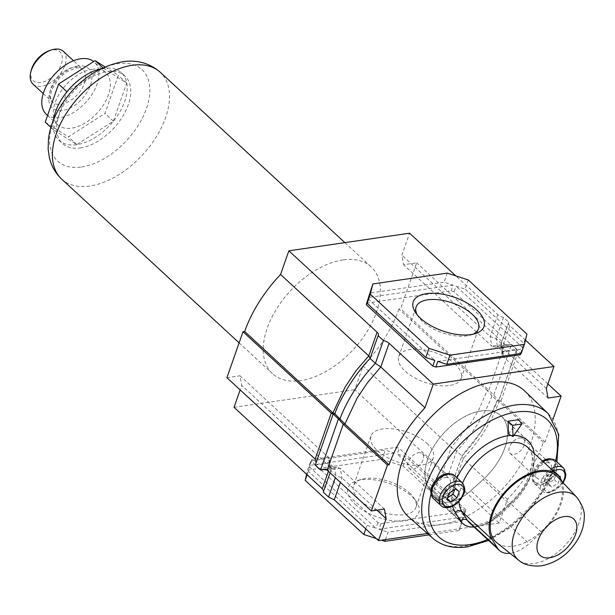<?xml version="1.0" encoding="UTF-8"?>
<svg xmlns="http://www.w3.org/2000/svg" width="615" height="615" viewBox="0 0 615 615"><rect width="100%" height="100%" fill="white"/><g stroke="black" fill="none" stroke-linecap="round" stroke-linejoin="round"><path stroke-width="0.46" stroke-dasharray="3.08 2.31" d="M355.278 504.4A37.484 17.827 19.3 0 0 401.779 521.143A37.484 17.827 19.3 0 0 416.386 501.617A37.484 17.827 19.3 0 0 411.604 496.19A37.484 17.827 19.3 0 0 356.869 480.776A37.484 17.827 19.3 0 0 355.278 504.4M409.552 492.969A33.018 15.706 -160.7 0 1 413.764 497.758A33.018 15.706 -160.7 0 1 415.901 507.506A33.018 15.706 -160.7 0 1 392.593 514.563A33.018 15.706 -160.7 0 1 359.929 500.21A33.018 15.706 -160.7 0 1 353.571 485.673A33.018 15.706 -160.7 0 1 361.328 479.393A33.018 15.706 -160.7 0 1 409.552 492.969M417.193 314.819A33.018 15.706 19.3 0 0 418.315 316.679A33.018 15.706 19.3 0 0 422.52 321.461A33.018 15.706 19.3 0 0 470.744 335.044A33.018 15.706 19.3 0 0 472.781 334.283M454.762 363.865A33.018 15.706 -160.7 0 1 461.112 378.402A33.018 15.706 -160.7 0 1 437.803 385.459A33.018 15.706 -160.7 0 1 405.139 371.106A33.018 15.706 -160.7 0 1 398.789 356.569A33.018 15.706 -160.7 0 1 422.098 349.52A33.018 15.706 -160.7 0 1 454.762 363.865M426.933 443.33A33.018 15.706 -160.7 0 1 433.291 457.86A33.018 15.706 -160.7 0 1 409.974 464.917A33.018 15.706 -160.7 0 1 377.31 450.564A33.018 15.706 -160.7 0 1 370.96 436.035A33.018 15.706 -160.7 0 1 394.269 428.978A33.018 15.706 -160.7 0 1 426.933 443.33M333.153 414.018L315.257 465.14L329.317 463.087L330.732 470.921L331.193 468.845L329.963 466.793L241.733 385.367L240.15 389.895M325.397 469.314L334.598 467.969L329.317 463.087L329.548 459.736L328.233 457.206L239.996 375.78L241.733 385.367M226.92 377.687L239.996 375.78M547.896 383.914L516.915 355.324L516.269 350.565L516.823 349.297L511.534 344.415L508.943 345.161L504.923 344.254L488.84 390.194L498.919 400.419L497.243 400.665L491.954 395.783C486.957 410.789 471.644 435.843 456.676 451.087L451.287 447.451L442.992 471.144L354.755 389.718L363.05 366.033L451.287 447.451L470.506 423.381C469.875 425.242 481.499 405.247 480.13 406.876L487.165 390.44L398.927 309.014L400.603 308.768L416.693 262.836L403.617 264.742L401.887 255.148L409.567 233.2M363.05 366.033A107.986 63.929 132.7 0 0 398.927 309.014M546.312 388.434L502.109 347.644L500.879 345.584L501.34 343.516L496.059 338.634L490.117 336.574L401.887 255.148M525.448 340.141L509.797 325.689A6.696 3.183 -160.7 0 1 508.505 322.744A6.696 3.183 -160.7 0 1 508.79 322.252L503.501 317.378A6.696 3.183 -160.7 0 1 497.804 314.626L455.83 275.889M497.804 314.626L490.117 336.574L491.846 346.168L403.617 264.742M503.501 317.378L496.059 338.634L497.474 346.468L495.406 347.137L491.846 346.168L504.923 344.254L416.693 262.836M508.79 322.252L501.34 343.516L502.755 351.342L497.474 346.468L511.534 344.415L493.63 395.537L491.954 395.783L487.165 390.44L488.84 390.194L400.603 308.768M234.046 407.322L354.755 389.718M552.97 419.399L545.036 442.054L543.36 442.3A107.986 63.929 -47.3 0 1 507.483 499.311L499.188 523.004L427.394 533.474M543.36 442.3L499.157 401.503L492.123 417.946L482.498 434.444L472.627 447.858L463.28 458.521L454.985 482.206L499.188 523.004M507.483 499.311L463.28 458.521L461.965 455.961L453.693 479.262A6.696 3.183 19.3 0 0 454.985 482.206M323.282 492.177L323.651 491.131M442.992 471.144A6.696 3.183 19.3 0 0 448.689 473.896L453.978 478.77A6.696 3.183 19.3 0 0 453.693 479.262M465.855 509.797L399.266 448.343L396.252 447.359L311.759 459.682L311.405 461.158L377.994 522.604L381.016 523.588L465.501 511.273L465.855 509.797L463.864 515.485L464.932 511.096L406.261 456.953L397.275 454.031L399.266 448.343M376.949 510.158L341.955 477.863L336.013 475.795L330.732 470.921L330.047 472.858M384.429 509.066L340.226 468.269L336.666 467.3L334.598 467.969L336.013 475.795L335.336 477.732M366.571 303.164L451.064 290.849L454.078 291.825L520.667 353.279L520.313 354.755M548.042 398.028L503.839 357.23L516.915 355.324L500.833 401.264L499.157 401.503L497.243 400.665C492.238 415.663 476.925 440.717 461.965 455.961L453.978 478.77M545.036 442.054L500.833 401.264L499.026 400.034L497.243 400.665M468.253 279.933L465.055 289.065L456.069 286.144L454.078 291.825M451.064 290.849L453.055 285.16L444.068 282.239L369.63 293.094M447.266 273.106L444.068 282.239M526.924 334.076L523.726 343.208L465.055 289.065M520.667 353.279L523.726 343.208M521.236 353.456L522.304 349.066L520.744 353.525M522.658 347.59L456.069 286.144M437.819 361.389L522.304 349.066M368.208 298.952L434.797 360.405M453.055 285.16L368.562 297.476M428.993 534.889L459.244 530.476L461.734 520.229L403.063 466.085L382.076 459.259L307.638 470.114L306.624 474.296M376.242 538.548L381.308 540.193M309.414 466.846L376.003 528.293L367.017 525.371L308.346 471.228L311.405 461.158M403.063 466.085L406.261 456.953M382.076 459.259L385.274 450.126L310.836 460.981L309.768 465.371L311.759 459.682M396.252 447.359L394.261 453.047L385.274 450.126M461.734 520.229L464.932 511.096M459.244 530.476L465.501 511.273M385.413 539.593L388.004 532.198L462.442 521.343M365.787 528.892L367.017 525.371M381.016 523.588L379.025 529.277L388.004 532.198M377.994 522.604L376.003 528.293M307.116 474.749L308.346 471.228M307.638 470.114L310.836 460.981M394.261 453.047L309.768 465.371M379.025 529.277L463.51 516.954M463.864 515.485L397.275 454.031M500.879 345.584L502.524 354.701L502.755 351.342L516.823 349.297L498.919 400.419M502.524 354.701L503.839 357.23L502.109 347.644L509.797 325.689M448.689 473.896L456.676 451.087L461.965 455.961M370.307 357.907L370.107 358.468M334.829 413.772L334.076 413.887M315.803 463.871L316.125 462.649M80.373 147.938A45.964 27.206 132.7 0 0 122.416 116.842A45.964 27.206 132.7 0 0 124.906 76.006A45.964 27.206 132.7 0 0 107.095 71.624A45.964 27.206 132.7 0 0 65.052 102.728A45.964 27.206 132.7 0 0 62.569 143.556A45.964 27.206 132.7 0 0 80.373 147.938M342.939 259.914A72.685 43.035 132.7 0 0 276.443 309.099A72.685 43.035 132.7 0 0 272.514 373.674A72.685 43.035 132.7 0 0 300.674 380.608A72.685 43.035 132.7 0 0 367.17 331.424A72.685 43.035 132.7 0 0 371.106 266.841A72.685 43.035 132.7 0 0 342.939 259.914M53.52 119.91A45.964 27.206 132.7 0 0 58.994 140.266A45.964 27.206 132.7 0 0 76.806 144.648A45.964 27.206 132.7 0 0 118.849 113.544A45.964 27.206 132.7 0 0 121.34 72.716A45.964 27.206 132.7 0 0 103.528 68.334A45.964 27.206 132.7 0 0 100.606 68.888M31.25 70.248A19.634 11.623 132.7 0 0 40.851 82.548A19.634 11.623 132.7 0 0 61.316 64.098A19.634 11.623 132.7 0 0 52.267 49.946A19.634 11.623 132.7 0 0 49.323 50.668M33.018 84.109A22.309 13.207 132.7 0 0 41.659 86.238A22.309 13.207 132.7 0 0 62.069 71.14A22.309 13.207 132.7 0 0 63.276 51.314M92.081 69.318A35.455 20.987 -47.3 0 1 105.818 72.693A35.455 20.987 -47.3 0 1 103.904 104.189A35.455 20.987 -47.3 0 1 71.471 128.181A35.455 20.987 -47.3 0 1 57.733 124.799A35.455 20.987 -47.3 0 1 59.655 93.303A35.455 20.987 -47.3 0 1 92.081 69.318M46.302 114.252A35.455 20.987 132.7 0 0 60.039 117.634A35.455 20.987 132.7 0 0 92.473 93.641A35.455 20.987 132.7 0 0 94.387 62.146A35.455 20.987 132.7 0 0 93.695 61.554M103.512 68.38L126.713 83.079L113.368 121.186L76.821 144.602L53.62 129.903L66.966 91.789L103.512 68.38L102.866 67.788M45.233 122.154L68.434 136.853L104.973 113.444L118.318 75.338L104.934 66.858M126.713 83.079L118.318 75.338M113.368 121.186L104.973 113.444M76.821 144.602L68.434 136.853M53.62 129.903L50.884 127.374M457.022 477.847A51.329 30.389 132.7 0 0 452.586 506.145A51.283 30.366 -47.3 0 1 457.037 477.87M428.301 487.48A51.329 30.389 -47.3 0 1 436.404 442.293A51.329 30.389 -47.3 0 1 481.161 410.928A51.329 30.389 -47.3 0 1 501.048 415.825A51.329 30.389 -47.3 0 1 483.213 479.469L470.759 490.785A34.617 20.495 -47.3 0 1 435.843 498.742A34.617 20.495 -47.3 0 1 433.736 496.19L428.301 487.48L455.146 512.257M543.191 461.711A15.621 9.248 132.7 0 0 534.404 483.644A15.621 9.248 132.7 0 0 540.462 485.135A15.621 9.248 132.7 0 0 554.745 474.565A15.621 9.248 132.7 0 0 555.591 460.689M433.229 498.396A15.621 9.248 132.7 0 0 439.279 499.887A15.621 9.248 132.7 0 0 453.562 489.317A15.621 9.248 132.7 0 0 454.408 475.441M549.218 460.128A14.499 8.587 132.7 0 0 535.949 469.937A14.499 8.587 132.7 0 0 535.165 482.821A14.499 8.587 132.7 0 0 540.785 484.205A14.499 8.587 132.7 0 0 554.054 474.396A14.499 8.587 132.7 0 0 554.838 461.511A14.499 8.587 132.7 0 0 549.218 460.128M542.407 460.989A14.499 8.587 132.7 0 0 533.843 481.607A14.499 8.587 132.7 0 0 539.463 482.983A14.499 8.587 132.7 0 0 550.448 476.256A79.827 47.255 132.7 0 0 555.091 462.98A14.499 8.587 132.7 0 0 553.515 460.289A14.499 8.587 132.7 0 0 551.386 459.098M448.035 474.88A14.499 8.587 132.7 0 0 434.767 484.689A14.499 8.587 132.7 0 0 433.982 497.573A14.499 8.587 132.7 0 0 439.602 498.957A14.499 8.587 132.7 0 0 452.871 489.148A14.499 8.587 132.7 0 0 453.655 476.264A14.499 8.587 132.7 0 0 448.035 474.88M431.3 494.329A14.499 8.587 132.7 0 0 432.66 496.359A14.499 8.587 132.7 0 0 438.28 497.743A14.499 8.587 132.7 0 0 451.548 487.926A14.499 8.587 132.7 0 0 452.332 475.041A14.499 8.587 132.7 0 0 450.203 473.85M435.727 480.392A79.827 47.255 132.7 0 0 431.077 493.661M546.543 462.757A9.863 5.835 -47.3 0 1 550.364 463.702A9.863 5.835 -47.3 0 1 549.833 472.458A9.863 5.835 -47.3 0 1 540.808 479.131A9.863 5.835 -47.3 0 1 536.987 478.193A9.863 5.835 -47.3 0 1 537.525 469.43A9.863 5.835 -47.3 0 1 546.543 462.757M519.69 437.98A9.863 5.835 -47.3 0 1 523.511 438.918A9.863 5.835 -47.3 0 1 522.981 447.682A9.863 5.835 -47.3 0 1 513.963 454.354A9.863 5.835 -47.3 0 1 510.143 453.416A9.863 5.835 -47.3 0 1 510.673 444.653A9.863 5.835 -47.3 0 1 519.69 437.98M445.36 477.517A9.863 5.835 -47.3 0 1 449.181 478.455A9.863 5.835 -47.3 0 1 448.65 487.211A9.863 5.835 -47.3 0 1 439.633 493.883A9.863 5.835 -47.3 0 1 435.812 492.946A9.863 5.835 -47.3 0 1 436.343 484.19A9.863 5.835 -47.3 0 1 445.36 477.517M418.515 452.732A9.863 5.835 -47.3 0 1 422.336 453.678A9.863 5.835 -47.3 0 1 421.798 462.434A9.863 5.835 -47.3 0 1 412.78 469.107A9.863 5.835 -47.3 0 1 408.96 468.169A9.863 5.835 -47.3 0 1 409.49 459.405A9.863 5.835 -47.3 0 1 418.515 452.732M524.779 391.063A85.631 50.691 -47.3 0 1 519.398 467.146A85.631 50.691 -47.3 0 1 441.339 524.633A85.631 50.691 -47.3 0 1 408.644 516.908M474.08 527.032A34.617 20.495 132.7 0 0 497.612 515.57L510.058 504.254A51.329 30.389 132.7 0 0 534.151 453.378M513.886 435.351A51.329 30.389 132.7 0 0 510.934 435.405M508.574 434.098L518.676 419.676M487.595 539.501A79.827 47.255 132.7 0 0 550.448 476.256A14.499 8.587 132.7 0 0 555.091 462.98A79.827 47.255 132.7 0 0 555.645 460.743M557.505 474.926L556.498 474.288L550.34 478.224L548.096 484.643L552.001 487.118L558.159 483.175L560.034 477.817M552.531 470.629L546.381 474.572L544.129 480.984L548.034 483.459L554.192 479.516L556.437 473.104L552.531 470.629L556.498 474.288M556.437 473.104L560.403 476.763M554.192 479.516L558.159 483.175M548.034 483.459L552.001 487.118M544.129 480.984L548.096 484.643M546.381 474.572L550.34 478.224M454.708 489.432L455.254 487.856L451.349 485.381L455.315 489.04M455.254 487.856L459.221 491.516M451.349 485.381L445.199 489.325L442.954 495.736L446.859 498.212L447.466 497.827M442.954 495.736L446.913 499.395M445.199 489.325L449.158 492.984M481.145 410.966A51.283 30.366 -47.3 0 1 501.017 415.855A51.283 30.366 -47.3 0 1 483.198 479.454L470.744 490.762A34.571 20.464 -47.3 0 1 435.874 498.711A34.571 20.464 -47.3 0 1 433.767 496.159L428.332 487.449A51.283 30.366 -47.3 0 1 436.435 442.3A51.283 30.366 -47.3 0 1 481.145 410.966M510.988 435.435A51.283 30.366 -47.3 0 1 513.863 435.389M534.112 453.332A51.283 30.366 -47.3 0 1 510.043 504.231L497.596 515.547A34.571 20.464 -47.3 0 1 476.118 526.786A34.571 20.464 -47.3 0 1 474.042 526.994M557.49 476.817A44.826 26.537 -47.3 0 1 553.815 516.631A44.826 26.537 -47.3 0 1 513.279 546.205A44.826 26.537 -47.3 0 1 496.743 542.645M562.018 481.614A46.187 27.344 -47.3 0 1 541.584 532.313L529.138 543.629A29.466 17.443 132.7 0 1 510.05 553.308M315.157 459.113L328.233 457.206L329.963 466.793L328.379 471.313M327.149 470.175L340.226 468.269L341.955 477.863L340.372 482.383M81.664 166.972A62.2 36.823 132.7 0 0 146.485 108.517A62.2 36.823 132.7 0 0 117.826 63.691A62.2 36.823 132.7 0 0 53.005 122.147A62.2 36.823 132.7 0 0 81.664 166.972M61.654 179.088A72.685 43.035 132.7 0 0 89.821 186.022A72.685 43.035 132.7 0 0 156.318 136.83A72.685 43.035 132.7 0 0 160.246 72.255M61.216 104.281A22.309 13.207 132.7 0 0 81.626 89.183A22.309 13.207 132.7 0 0 82.833 69.364A22.309 13.207 132.7 0 0 74.192 67.235A22.309 13.207 132.7 0 0 53.782 82.333A22.309 13.207 132.7 0 0 52.575 102.159A22.309 13.207 132.7 0 0 61.216 104.281M78.128 65.974A26.776 15.852 132.7 0 0 50.23 91.135A26.776 15.852 132.7 0 0 62.561 110.423A26.776 15.852 132.7 0 0 90.467 85.262A26.776 15.852 132.7 0 0 78.128 65.974M563.517 468.007A15.621 9.248 -47.3 0 1 562.671 481.883A15.621 9.248 -47.3 0 1 548.388 492.446A15.621 9.248 -47.3 0 1 542.338 490.962A15.621 9.248 -47.3 0 1 551.117 469.03M553.523 471.251A13.384 7.926 132.7 0 0 543.583 484.543A13.384 7.926 132.7 0 0 550.356 491.816A13.384 7.926 132.7 0 0 562.794 482.437M462.334 482.76A15.621 9.248 -47.3 0 1 461.496 496.636A15.621 9.248 -47.3 0 1 447.205 507.206A15.621 9.248 -47.3 0 1 441.155 505.715M548.18 413.618A84.924 50.276 -47.3 0 1 542.837 489.071A84.924 50.276 -47.3 0 1 465.432 546.089A84.924 50.276 -47.3 0 1 433.006 538.425M497.596 515.547L470.744 490.762L497.612 515.57A5.097 0.607 47.7 0 1 497.189 514.555C490.693 520.275 484.428 523.596 478.401 524.526C473.957 524.987 470.89 524.318 469.207 522.527A29.466 17.443 132.7 0 0 480.623 525.333A29.466 17.443 132.7 0 0 498.934 515.754L511.38 504.438A5.097 0.607 -132.3 0 0 509.635 503.239A5.097 0.607 -132.3 0 0 510.043 504.231L483.198 479.454L510.058 504.254M433.736 496.19L460.581 520.966M576.578 497.051A42.896 25.392 -47.3 0 1 573.057 535.15A42.896 25.392 -47.3 0 1 534.274 563.455A42.896 25.392 -47.3 0 1 518.445 560.042M541.584 532.313L511.38 504.438A46.187 27.344 132.7 0 0 527.432 447.166C538.025 454.447 531.053 484.858 509.635 503.239L497.189 514.555A5.097 0.607 47.7 0 1 498.934 515.754L529.138 543.629M462.611 483.029A46.187 27.344 132.7 0 0 458.944 501.41M433.767 496.159L460.497 520.828M428.332 487.449L455.062 512.118M413.764 497.758L416.386 501.617M470.744 335.044L475.203 333.661M461.112 378.402L478.501 328.756M433.291 457.86L415.901 507.506M370.96 436.035L353.571 485.673M398.789 356.569L416.171 306.931M418.315 316.679L415.686 312.82M361.328 479.393L356.869 480.776M516.269 350.565L498.911 400.134M495.406 347.137L508.943 345.161M500.987 344.216L508.505 322.744M497.228 400.38L490.885 414.933L481.184 431.645L461.865 456.046M370.299 358.245L378.379 335.175M370.207 358.391L357.607 373.305L349.174 385.428L339.449 403.079L334.844 414.056M334.721 414.156L333.046 414.402M323.129 469.276L336.666 467.3M329.548 459.736L331.193 468.845M331.085 470.221L323.567 491.693M239.12 342.863L272.514 373.674M58.994 140.266L62.569 143.556M121.34 72.716L124.906 76.006M344.877 242.633L371.106 266.841M43.227 93.534L52.575 102.159C49.984 99.784 49.93 95.248 52.421 88.552L59.386 77.982L66.366 72.009L76.129 67.95C80.073 67.788 82.31 68.257 82.833 69.364L73.493 60.739M105.818 72.693L94.387 62.146M57.733 124.799L47.586 115.436M534.404 483.644L542.338 490.962C543.56 492.407 545.905 493.022 549.356 492.807L563.132 482.79M535.165 482.821L533.843 481.607M433.982 497.573L432.66 496.359M523.511 438.918L550.364 463.702M422.336 453.678L449.181 478.455M408.96 468.169L435.812 492.946M510.143 453.416L536.987 478.193M488.671 540.493L511.127 526.947L531.352 507.905L547.189 485.427L556.898 461.896M453.655 476.264L452.332 475.041M554.838 461.511L553.515 460.289M501.048 415.825L527.901 440.601M435.843 498.742L462.695 523.519M501.017 415.855L526.94 439.771M435.874 498.711L461.957 522.781"/><path stroke-width="0.92" d="M476.794 310.037A37.484 17.827 -160.7 0 1 475.203 333.661A37.484 17.827 -160.7 0 1 420.468 318.247A37.484 17.827 -160.7 0 1 415.686 312.82A37.484 17.827 -160.7 0 1 430.292 293.293A37.484 17.827 -160.7 0 1 476.794 310.037M472.781 334.283A33.018 15.706 19.3 0 0 478.501 328.756A33.018 15.706 19.3 0 0 472.151 314.227A33.018 15.706 19.3 0 0 439.479 299.874A33.018 15.706 19.3 0 0 416.171 306.931A33.018 15.706 19.3 0 0 417.193 314.819M240.15 389.895L234.046 407.322L322.275 488.74L323.651 491.131M315.157 459.113L226.92 377.687L243.01 331.746L331.239 413.172L315.157 459.113L316.125 462.649M455.83 275.889L409.567 233.2L288.858 250.805L280.563 274.49L368.792 355.916L356 370.776L345.153 387.012L332.915 412.926L244.685 331.508L243.01 331.746M280.563 274.49A107.986 63.929 132.7 0 0 244.685 331.508M427.394 533.474L378.471 540.6L386.159 518.653L384.429 509.066L371.352 510.973L387.435 465.032L389.111 464.786A107.986 63.929 -47.3 0 1 424.988 407.776L433.283 384.083L389.08 343.293A6.696 3.183 -160.7 0 0 383.383 340.541L378.094 335.667A6.696 3.183 -160.7 0 0 378.379 335.175A6.696 3.183 -160.7 0 0 377.087 332.223L288.858 250.805M424.988 407.776L380.785 366.978L367.363 382.868L357.146 398.074L344.907 423.996L334.829 413.772L332.915 412.926L331.239 413.172L333.153 414.018L315.257 465.14L320.538 470.021L325.397 469.314M524.434 344.323L526.924 334.076L468.253 279.933L447.266 273.106L372.828 283.961L370.338 294.208L429.009 348.351L449.996 355.178L524.434 344.323L521.236 353.456L446.798 364.311L449.996 355.178M433.283 384.083L554 366.486L546.312 388.434L548.042 398.028L561.118 396.114L552.97 419.399M378.471 540.6L334.268 499.81L328.571 497.058L323.282 492.177L330.047 472.858M386.159 518.653L376.949 510.158M371.352 510.973L327.149 470.175L323.129 469.276L320.538 470.021L338.442 418.9L333.153 414.018L334.829 413.772C339.949 398.797 355.086 373.597 370.107 358.468L378.094 335.667M387.435 465.032L343.232 424.242L338.442 418.9L340.118 418.654C345.238 403.678 360.367 378.471 375.396 363.35L380.785 366.978L389.08 343.293M389.111 464.786L344.907 423.996L343.232 424.242L327.149 470.175M554 366.486L525.448 340.141M520.744 353.525L520.313 354.755L435.827 367.07L432.806 366.094L366.217 304.64L372.828 283.961M561.118 396.114L547.896 383.914M435.827 367.07L437.819 361.389L446.798 364.311M429.009 348.351L425.811 357.484L434.797 360.405L432.806 366.094M370.338 294.208L367.14 303.341L425.811 357.484M366.217 304.64L368.208 298.952L367.14 303.341M381.308 540.193L384.806 541.331L428.993 534.889M306.624 474.296L305.148 480.361L363.819 534.504L376.242 538.548M384.806 541.331L385.413 539.593M363.819 534.504L365.787 528.892M305.148 480.361L307.116 474.749M377.087 332.223L368.792 355.916L370.107 358.468L375.396 363.35L383.383 340.541M335.336 477.732L328.571 497.058M100.606 68.888A45.964 27.206 132.7 0 0 53.52 119.91M73.493 60.739L63.276 51.314A22.309 13.207 132.7 0 0 54.635 49.192A22.309 13.207 132.7 0 0 51.283 50.007A22.309 13.207 132.7 0 0 30.75 72.255A22.309 13.207 132.7 0 0 33.018 84.109L43.227 93.534M93.695 61.554A35.455 20.987 132.7 0 0 80.657 58.763A35.455 20.987 132.7 0 0 48.224 82.756A35.455 20.987 132.7 0 0 46.302 114.252L47.586 115.436M104.934 66.858L95.125 60.639L58.579 84.047L45.233 122.154L50.884 127.374M102.866 67.788L95.125 60.639M66.943 91.766L58.579 84.047M51.283 50.007L49.323 50.668A19.634 11.623 132.7 0 0 31.25 70.248L30.75 72.255M510.934 435.405A51.329 30.389 132.7 0 0 508.013 435.704A51.329 30.389 132.7 0 0 457.022 477.847A51.283 30.366 -47.3 0 1 507.998 435.743A51.283 30.366 -47.3 0 1 510.988 435.435M474.042 526.994A34.571 20.464 -47.3 0 1 462.726 523.488A34.571 20.464 -47.3 0 1 460.62 520.936L455.185 512.226A51.283 30.366 -47.3 0 1 452.617 506.13A51.329 30.389 132.7 0 0 455.146 512.257L460.581 520.966A34.617 20.495 132.7 0 0 462.695 523.519A34.617 20.495 132.7 0 0 474.08 527.032M551.117 469.03A15.621 9.248 -47.3 0 1 557.467 466.516A15.621 9.248 -47.3 0 1 563.517 468.007L555.591 460.689A15.621 9.248 132.7 0 0 549.541 459.197A15.621 9.248 132.7 0 0 543.191 461.711M448.358 473.957A15.621 9.248 132.7 0 0 434.067 484.52A15.621 9.248 132.7 0 0 433.229 498.396L441.155 505.715A15.621 9.248 -47.3 0 1 442.001 491.839A15.621 9.248 -47.3 0 1 456.284 481.268A15.621 9.248 -47.3 0 1 462.334 482.76L454.408 475.441A15.621 9.248 132.7 0 0 448.358 473.957M551.386 459.098A14.499 8.587 132.7 0 0 547.896 458.905A14.499 8.587 132.7 0 0 542.407 460.989M450.203 473.85A14.499 8.587 132.7 0 0 446.713 473.658A14.499 8.587 132.7 0 0 435.727 480.392A14.499 8.587 132.7 0 0 431.077 493.661A14.499 8.587 132.7 0 0 431.3 494.329M433.006 538.425L408.644 516.908A85.631 50.691 -47.3 0 1 412.519 440.847A85.631 50.691 -47.3 0 1 491.131 382.453A85.631 50.691 -47.3 0 1 524.779 391.063L548.18 413.618A84.924 50.276 -47.3 0 0 514.809 405.077A84.924 50.276 -47.3 0 0 436.842 462.995A84.924 50.276 -47.3 0 0 433.006 538.425C442.054 546.066 453.586 548.872 467.592 546.85L488.671 540.493M534.151 453.378A51.329 30.389 132.7 0 0 527.901 440.601A51.329 30.389 132.7 0 0 513.886 435.351M508.028 421.229L508.574 434.098L513.041 436.565L521.851 423.989L518.676 419.676L508.028 421.229L512.564 425.342L513.041 436.565M521.851 423.989L512.564 425.342M459.221 491.516L455.315 489.04L449.158 492.984L446.913 499.395L450.818 501.871L456.976 497.927L459.221 491.516M560.034 477.817L560.403 476.763L557.505 474.926M447.466 497.827L453.009 494.276L454.708 489.432M453.009 494.276L456.976 497.927M447.213 498.542L450.818 501.871M513.863 435.389A51.283 30.366 -47.3 0 1 527.87 440.632A51.283 30.366 -47.3 0 1 534.112 453.332M496.743 542.645A44.826 26.537 -47.3 0 1 497.873 502.862A44.826 26.537 -47.3 0 1 539.347 471.774A44.826 26.537 -47.3 0 1 557.49 476.817L576.578 497.051A42.896 25.392 -47.3 0 0 559.212 492.231A42.896 25.392 -47.3 0 0 519.529 521.981A42.896 25.392 -47.3 0 0 518.445 560.042L496.743 542.645M458.944 501.41A46.187 27.344 132.7 0 0 461.973 511.642L492.177 539.524A46.187 27.344 -47.3 0 1 508.805 487.78A46.187 27.344 -47.3 0 1 557.636 475.049A46.187 27.344 -47.3 0 1 562.018 481.614M492.177 539.524L497.612 548.226A29.466 17.443 132.7 0 0 499.411 550.402A29.466 17.443 132.7 0 0 510.05 553.308M328.379 471.313L322.275 488.74M340.372 482.383L334.268 499.81M61.654 179.088C55.396 173.161 51.291 165.981 49.346 157.54L48.139 149.076L48.485 138.798C49.754 128.942 53.067 119.279 58.41 109.801C74.154 83.356 95.479 67.343 122.377 61.769C132.602 60.062 147.538 61.062 160.246 72.255A72.685 43.035 132.7 0 0 132.087 65.321A72.685 43.035 132.7 0 0 65.59 114.513A72.685 43.035 132.7 0 0 61.654 179.088L239.12 342.863M562.794 482.437A13.384 7.926 132.7 0 0 558.143 469.591A13.384 7.926 132.7 0 0 553.523 471.251M456.96 484.343A13.384 7.926 132.7 0 0 443.008 496.92A13.384 7.926 132.7 0 0 449.173 506.568A13.384 7.926 132.7 0 0 463.126 493.991A13.384 7.926 132.7 0 0 456.96 484.343M555.645 460.743A79.827 47.255 132.7 0 0 516.293 412.05A79.827 47.255 132.7 0 0 435.727 480.392M431.077 493.661A79.827 47.255 132.7 0 0 469.875 544.598A79.827 47.255 132.7 0 0 487.595 539.501M460.497 520.828L460.62 520.936A5.097 4.059 148 0 1 467.408 520.351A29.466 17.443 132.7 0 0 469.207 522.527L499.411 550.402M564.093 516.615A24.785 14.675 132.7 0 0 538.256 539.916A24.785 14.675 132.7 0 0 549.679 557.774A24.785 14.675 132.7 0 0 575.509 534.481A24.785 14.675 132.7 0 0 564.093 516.615M557.636 475.049L527.432 447.166A46.187 27.344 132.7 0 0 493.883 448.343A46.187 27.344 132.7 0 0 462.611 483.029M455.062 512.118L455.185 512.226A5.097 4.059 -32 0 1 461.973 511.642L467.408 520.351L497.612 548.226M160.246 72.255L344.877 242.633M441.155 505.715C442.377 507.16 444.722 507.775 448.174 507.56C453.416 506.537 457.898 503.377 461.604 498.081C463.418 493.484 467.462 491.47 462.334 482.76M556.898 461.896L558.743 434.498L548.18 413.618M563.132 482.79L565.331 478.024L565.946 474.227L563.517 468.007M526.94 439.771L527.87 440.632M518.445 560.042C523.565 564.724 531.268 566.646 541.554 565.808C556.683 562.771 568.683 554.1 577.539 539.809C581.828 532.675 584.066 525.256 584.25 517.546C584.903 511.557 582.344 504.731 576.578 497.051M461.957 522.781L462.726 523.488"/></g></svg>
